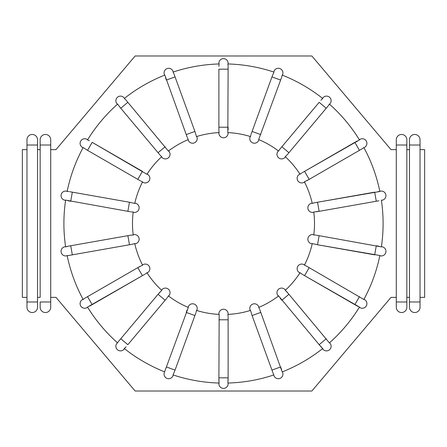 <?xml version="1.0" encoding="UTF-8"?>
<svg xmlns="http://www.w3.org/2000/svg" width="447" height="447" viewBox="0 0 447 447"><rect width="100%" height="100%" fill="white"/><g stroke="black" fill="none" stroke-linecap="round" stroke-linejoin="round"><path stroke-width="0.67" d="M129.474 244.766L127.876 235.675L130.552 235.2L68.039 246.224L70.715 245.749L72.319 254.846L132.826 244.163M134.206 243.766L135.324 243.738A4.615 4.615 0 0 0 139.067 238.391A4.615 4.615 0 0 0 133.72 234.641L133.223 235.021A91.015 91.015 0 0 1 133.223 211.979L131.228 211.906M66.396 246.61L64.871 246.783A4.615 4.615 0 0 0 61.127 252.13A4.615 4.615 0 0 0 66.474 255.874L67.145 255.511A159.601 159.601 0 0 0 83.148 299.484L84.785 298.261M218.885 66.458L219.125 63.966M173.324 72.548L173.939 73.861M218.885 132.603L218.885 133.15A4.615 4.615 0 0 0 223.5 137.765A4.615 4.615 0 0 0 228.115 133.15L227.83 132.591L228.115 69.173L218.885 69.173L218.896 130.613M219.047 132.044L218.885 129.932M250.594 136.033L250.94 134.642M258.925 139.665L258.74 140.174L258.662 139.553L280.621 80.063L271.944 76.901L273.955 72.09A159.601 159.601 0 0 0 227.869 63.96L228.11 65.972M227.953 64.334L228.115 63.239A4.615 4.615 0 0 0 223.5 58.624A4.615 4.615 0 0 0 218.885 63.239L219.131 63.96A159.601 159.601 0 0 0 173.039 72.084L173.028 71.324A4.615 4.615 0 0 0 167.111 68.564A4.615 4.615 0 0 0 164.351 74.481L164.826 75.079A159.601 159.601 0 0 0 124.3 98.474L125.747 99.832M124.719 98.809L124.489 98.323M188.036 139.084L187.405 137.788M168.608 150.902L168.96 151.321L168.385 151.075L127.836 102.313L120.763 108.247L117.6 104.101A159.601 159.601 0 0 0 87.517 139.945L89.35 140.727M88.031 140.118L87.02 139.369A4.615 4.615 0 0 0 80.711 141.062A4.615 4.615 0 0 0 82.404 147.37L83.03 147.733L82.404 147.37A4.615 4.615 0 0 1 80.711 141.062A4.615 4.615 0 0 1 87.02 139.369M161.3 156.305L160.266 155.305M147.091 174.056L147.56 174.324L146.934 174.296L92.16 142.342L87.545 150.337L83.153 147.521A159.601 159.601 0 0 0 67.139 191.489L68.827 191.556M67.972 191.484L66.474 191.126A4.615 4.615 0 0 0 61.127 194.87A4.615 4.615 0 0 0 64.871 200.217L65.625 200.1A159.601 159.601 0 0 0 65.625 246.9L68.039 246.224M142.068 181.627L140.755 181.046M132.658 212.007L133.223 211.979M124.026 349.236A4.615 4.615 0 0 1 117.516 349.805A4.615 4.615 0 0 1 116.952 343.302A4.615 4.615 0 0 0 117.516 349.805A4.615 4.615 0 0 0 124.026 349.236L124.3 348.526L124.026 349.236A4.615 4.615 0 0 1 117.516 349.805A4.615 4.615 0 0 1 116.952 343.302L118.723 341.195M146.521 273.083L145.359 273.933M196.406 310.967L196.937 309.983A4.615 4.615 0 0 0 194.177 304.066A4.615 4.615 0 0 0 188.26 306.826L188.338 307.447L165.295 369.932M168.122 296.422L167.323 297.613M228.115 313.85L228.115 314.397L228.115 313.85A4.615 4.615 0 0 0 223.5 309.235A4.615 4.615 0 0 0 218.885 313.85L219.17 314.409L218.89 381.034M219.047 382.643L218.885 377.827L228.115 377.827L227.886 382.984M219.17 314.409A91.015 91.015 0 0 1 196.479 310.408L196.06 312.358M273.726 374.994L273.039 373.089M227.953 314.956L228.104 316.387M278.392 296.098L278.04 295.679L278.615 295.925L321.214 347.123M258.964 307.916L259.595 309.212M299.44 272.676A4.615 4.615 0 0 1 297.752 266.367A4.615 4.615 0 0 1 304.055 264.68L304.524 264.948L304.055 264.68A4.615 4.615 0 0 0 297.752 266.367A4.615 4.615 0 0 0 299.44 272.676L300.066 272.704L302.222 274.285L357.6 306.245M359.98 307.631A4.615 4.615 0 0 0 366.289 305.938A4.615 4.615 0 0 0 364.596 299.63L363.852 299.484L364.596 299.63A4.615 4.615 0 0 1 366.289 305.938A4.615 4.615 0 0 1 359.98 307.631L359.483 307.055A159.601 159.601 0 0 1 329.4 342.905L286.734 291.695M285.7 290.695L288.93 294.294L281.856 300.228L280.107 298.143M381.414 246.655L382.129 246.783A4.615 4.615 0 0 1 385.873 252.13A4.615 4.615 0 0 1 380.526 255.874A4.615 4.615 0 0 0 385.873 252.13A4.615 4.615 0 0 0 382.129 246.783A4.615 4.615 0 0 1 385.873 252.13A4.615 4.615 0 0 1 380.526 255.874L379.861 255.511A159.601 159.601 0 0 1 363.852 299.484L306.245 265.954M304.932 265.373L306.843 266.289M378.961 200.776L376.285 201.251L374.681 192.154L314.174 202.837M314.342 234.993L315.772 235.094M313.816 212.264L313.28 212.359L313.777 211.979L319.124 211.325L317.526 202.234L379.855 191.489A159.601 159.601 0 0 0 363.852 147.516L362.26 148.706M379.559 191.478L378.207 191.556M363.445 147.873L363.97 147.733M312.794 203.234L314.844 202.703M357.198 140.978L304.58 171.357L359.477 139.945A159.601 159.601 0 0 0 329.4 104.095L328.31 105.76M329.143 104.57L330.048 103.698A4.615 4.615 0 0 0 329.484 97.195A4.615 4.615 0 0 0 322.974 97.764L322.51 98.323L322.974 97.764A4.615 4.615 0 0 1 329.484 97.195A4.615 4.615 0 0 1 330.048 103.698M300.479 173.917L301.641 173.067M320.907 100.229L322.695 98.48A159.601 159.601 0 0 0 282.174 75.074L281.722 77.013M282.096 75.61L282.649 74.481A4.615 4.615 0 0 0 279.889 68.564A4.615 4.615 0 0 0 273.972 71.324L273.961 72.084M281.856 146.772L288.93 152.706L287.181 154.791L326.237 108.247L319.164 102.313L279.677 149.387M278.878 150.578L280.107 148.857M258.662 139.553A91.015 91.015 0 0 1 278.615 151.075M287.181 154.791L285.253 156.646L285.113 157.255A4.615 4.615 0 0 1 278.61 157.825A4.615 4.615 0 0 1 278.04 151.321L278.392 150.902M285.253 156.646A91.015 91.015 0 0 1 300.066 174.296M306.843 180.711L309.195 179.353L304.396 181.795L304.055 182.32A4.615 4.615 0 0 1 297.752 180.633A4.615 4.615 0 0 1 299.44 174.324L299.909 174.056L299.44 174.324M304.396 181.795A91.015 91.015 0 0 1 312.274 203.446M65.625 200.1L127.876 211.325L129.474 202.234L134.726 203.446L135.324 203.262A4.615 4.615 0 0 1 139.067 208.609A4.615 4.615 0 0 1 133.72 212.359L133.184 212.264L133.72 212.359M134.726 203.446A91.015 91.015 0 0 1 142.604 181.795M146.934 174.296A91.015 91.015 0 0 1 161.747 156.646M168.385 151.075A91.015 91.015 0 0 1 188.338 139.553M227.83 132.591A91.015 91.015 0 0 1 250.521 136.592M164.826 75.074L186.231 134.597L194.903 131.44L196.479 136.592L196.937 137.017A4.615 4.615 0 0 1 194.177 142.934A4.615 4.615 0 0 1 188.26 140.174L188.075 139.665M196.479 136.592A91.015 91.015 0 0 1 219.17 132.591M140.157 266.289L137.805 267.647L142.604 265.205L142.945 264.68A4.615 4.615 0 0 1 149.248 266.367A4.615 4.615 0 0 1 147.56 272.676L146.934 272.704A91.015 91.015 0 0 0 161.747 290.354L161.887 289.745A4.615 4.615 0 0 1 168.39 289.175A4.615 4.615 0 0 1 168.96 295.679L168.385 295.925A91.015 91.015 0 0 0 188.338 307.447M142.604 265.205A91.015 91.015 0 0 1 134.726 243.554L132.156 244.297M322.51 348.677L322.974 349.236L322.7 348.526A159.601 159.601 0 0 1 282.174 371.926L260.769 312.403L252.097 315.56L250.521 310.408L250.063 309.983A4.615 4.615 0 0 1 252.823 304.066A4.615 4.615 0 0 1 258.74 306.826L258.662 307.447A91.015 91.015 0 0 0 278.615 295.925M250.521 310.408A91.015 91.015 0 0 1 227.83 314.409L228.115 314.397M300.066 272.704A91.015 91.015 0 0 1 285.253 290.354L285.113 289.745L285.465 290.164M381.414 200.345L382.129 200.217L381.375 200.1A159.601 159.601 0 0 1 381.375 246.9L319.124 235.675L317.526 244.766L312.274 243.554L311.676 243.738A4.615 4.615 0 0 1 307.933 238.391A4.615 4.615 0 0 1 313.28 234.641L313.777 235.021A91.015 91.015 0 0 0 313.777 211.979M312.274 243.554A91.015 91.015 0 0 1 304.396 265.205L304.524 264.948M326.237 108.247L327.981 106.162M227.869 383.04L227.869 383.04A159.601 159.601 0 0 0 273.961 374.916M164.597 371.831L166.379 366.937L175.056 370.099L173.039 374.916A159.601 159.601 0 0 0 219.131 383.04L218.885 383.761A4.615 4.615 0 0 0 223.5 388.376A4.615 4.615 0 0 0 228.115 383.761L228.115 383.034L228.115 383.761A4.615 4.615 0 0 1 223.5 388.376A4.615 4.615 0 0 1 218.885 383.761M126.093 346.771L124.3 348.526A159.601 159.601 0 0 0 164.826 371.926M89.802 306.022L142.42 275.643L87.517 307.055A159.601 159.601 0 0 0 117.6 342.905M83.03 299.267L82.404 299.63L83.148 299.484M72.319 254.846L67.19 255.751M117.6 104.095L116.952 103.698A4.615 4.615 0 0 1 117.516 97.195A4.615 4.615 0 0 1 124.026 97.764A4.615 4.615 0 0 0 117.516 97.195A4.615 4.615 0 0 0 116.952 103.698M379.861 191.489L380.526 191.126A4.615 4.615 0 0 1 385.873 194.87A4.615 4.615 0 0 1 382.129 200.217A4.615 4.615 0 0 0 385.873 194.87A4.615 4.615 0 0 0 380.526 191.126A4.615 4.615 0 0 1 385.873 194.87A4.615 4.615 0 0 1 382.129 200.217M359.483 139.945L359.98 139.369L359.354 139.732M309.195 267.647L304.58 275.643L359.483 307.055M228.115 69.173L228.115 66.458L228.115 69.173M127.836 102.313L126.093 100.229L127.836 102.313M87.545 150.337L137.805 179.353L142.42 171.357L92.16 142.342M68.039 200.776L70.715 201.251L72.319 192.154L129.474 202.234L69.643 191.685M127.876 211.325L130.552 211.8L127.876 211.325M130.552 235.2L133.223 235.021M159.819 292.209L158.07 294.294L161.747 290.354M228.115 317.068L228.115 319.789L228.115 317.068M322.7 348.526L319.164 344.687L326.237 338.753M378.961 246.224L376.285 245.749L374.681 254.846L317.526 244.766L379.861 255.511M280.621 80.063L281.549 77.504L280.621 80.063M228.115 129.932L228.115 127.211L218.885 127.211M186.231 134.597L187.159 137.151M194.903 131.44L174.123 74.347M165.451 77.504L166.379 80.063L175.056 76.901M196.937 137.017A4.615 4.615 0 0 1 194.177 142.934A4.615 4.615 0 0 1 188.26 140.174M271.944 76.901L251.164 133.994M250.247 136.508L250.063 137.017A4.615 4.615 0 0 0 252.823 142.934A4.615 4.615 0 0 0 258.74 140.174A4.615 4.615 0 0 1 252.823 142.934A4.615 4.615 0 0 1 250.063 137.017M282.649 74.481L282.403 75.169M120.763 108.247L159.819 154.791M161.535 156.836L161.887 157.255A4.615 4.615 0 0 0 168.39 157.825A4.615 4.615 0 0 0 168.96 151.321A4.615 4.615 0 0 1 168.39 157.825A4.615 4.615 0 0 1 161.887 157.255M137.805 179.353L140.157 180.711M142.476 182.052L142.945 182.32L142.476 182.052M147.56 174.324A4.615 4.615 0 0 1 149.248 180.633A4.615 4.615 0 0 1 142.945 182.32M66.474 191.126A4.615 4.615 0 0 0 61.127 194.87A4.615 4.615 0 0 0 64.871 200.217A4.615 4.615 0 0 1 61.127 194.87A4.615 4.615 0 0 1 66.474 191.126M64.871 246.783A4.615 4.615 0 0 0 61.127 252.13A4.615 4.615 0 0 0 66.474 255.874A4.615 4.615 0 0 1 61.127 252.13A4.615 4.615 0 0 1 64.871 246.783M85.187 298.026L137.805 267.647L142.42 275.643L144.778 274.285M147.091 272.944L147.56 272.676M142.945 264.68L142.476 264.948M87.646 307.268L87.02 307.631L87.646 307.268M82.404 299.63A4.615 4.615 0 0 0 80.711 305.938A4.615 4.615 0 0 0 87.02 307.631A4.615 4.615 0 0 1 80.711 305.938A4.615 4.615 0 0 1 82.404 299.63M165.144 300.228L158.07 294.294L120.763 338.753L127.836 344.687L166.893 298.143M168.608 296.098L168.96 295.679A4.615 4.615 0 0 0 168.39 289.175A4.615 4.615 0 0 0 161.887 289.745M120.763 338.753L119.019 340.837M187.159 309.849L186.231 312.403L194.903 315.56L195.836 313.006M173.274 374.994L173.028 375.676L173.274 374.994M164.351 372.519A4.615 4.615 0 0 0 167.111 378.436A4.615 4.615 0 0 0 173.028 375.676A4.615 4.615 0 0 1 167.111 378.436A4.615 4.615 0 0 1 164.351 372.519M175.056 370.099L194.903 315.56M228.115 380.542L228.115 319.789L218.885 319.789M260.769 312.403L259.841 309.849M252.097 315.56L272.877 372.653M282.403 371.831L282.649 372.519L282.403 371.831M281.549 369.496L280.621 366.937L271.944 370.099M273.972 375.676A4.615 4.615 0 0 0 279.889 378.436A4.615 4.615 0 0 0 282.649 372.519A4.615 4.615 0 0 1 279.889 378.436A4.615 4.615 0 0 1 273.972 375.676M250.063 309.983A4.615 4.615 0 0 1 252.823 304.066A4.615 4.615 0 0 1 258.74 306.826M278.04 295.679A4.615 4.615 0 0 1 278.61 289.175A4.615 4.615 0 0 1 285.113 289.745A4.615 4.615 0 0 0 278.61 289.175A4.615 4.615 0 0 0 278.04 295.679M329.584 342.743L330.048 343.302L329.584 342.743M322.974 349.236A4.615 4.615 0 0 0 329.484 349.805A4.615 4.615 0 0 0 330.048 343.302A4.615 4.615 0 0 1 329.484 349.805A4.615 4.615 0 0 1 322.974 349.236M319.124 235.675L316.448 235.2M311.676 243.738L312.213 243.833M316.448 211.8L376.285 201.251M312.213 203.167L311.676 203.262A4.615 4.615 0 0 0 307.933 208.609A4.615 4.615 0 0 0 313.28 212.359M361.813 148.974L309.195 179.353L304.58 171.357L302.222 172.715M304.055 182.32L304.524 182.052M364.596 147.37A4.615 4.615 0 0 0 366.289 141.062A4.615 4.615 0 0 0 359.98 139.369A4.615 4.615 0 0 1 366.289 141.062A4.615 4.615 0 0 1 364.596 147.37M285.113 157.255A4.615 4.615 0 0 1 278.61 157.825A4.615 4.615 0 0 1 278.04 151.321A4.615 4.615 0 0 0 278.61 157.825A4.615 4.615 0 0 0 285.113 157.255M406.843 307.257L406.843 139.743A5.275 5.275 0 0 0 401.568 134.469A5.275 5.275 0 0 0 396.293 139.743L396.293 307.257A5.275 5.275 0 0 0 401.568 312.531A5.275 5.275 0 0 0 406.843 307.257A5.275 5.275 0 0 1 401.568 312.531A5.275 5.275 0 0 1 396.293 307.257M406.843 297.367L409.48 297.367M409.48 149.633L406.843 149.633M420.035 297.367L424.65 297.367L424.65 149.633L420.035 149.633M396.293 149.633L391.013 149.633L311.872 55.987L135.128 55.987L55.987 149.633L50.707 149.633L50.707 297.367L55.987 297.367L135.128 391.013L311.872 391.013L391.013 297.367L396.293 297.367M26.965 149.633L26.965 297.367L22.35 297.367L22.35 149.633L26.965 149.633L26.965 145.018L26.965 307.257A5.275 5.275 0 0 0 32.24 312.531A5.275 5.275 0 0 0 37.52 307.257L37.52 139.743A5.275 5.275 0 0 0 32.24 134.469A5.275 5.275 0 0 0 26.965 139.743L26.965 145.018L37.52 145.018L37.52 297.367L40.157 297.367L40.157 149.633L37.52 149.633M409.48 301.982L409.48 307.257A5.275 5.275 0 0 0 414.76 312.531A5.275 5.275 0 0 0 420.035 307.257L420.035 139.743A5.275 5.275 0 0 0 414.76 134.469A5.275 5.275 0 0 0 409.48 139.743L409.48 301.982L420.035 301.982M37.52 297.367L37.52 301.982L26.965 301.982L26.965 297.367M50.707 297.367L50.707 301.982L40.157 301.982L40.157 307.257A5.275 5.275 0 0 0 45.432 312.531A5.275 5.275 0 0 0 50.707 307.257L50.707 139.743A5.275 5.275 0 0 0 45.432 134.469A5.275 5.275 0 0 0 40.157 139.743L40.157 297.367M40.157 149.633L40.157 145.018L50.707 145.018L50.707 149.633M354.84 304.658L359.455 296.663M228.115 63.239A4.615 4.615 0 0 0 223.5 58.624A4.615 4.615 0 0 0 218.885 63.239M173.028 71.324A4.615 4.615 0 0 0 167.111 68.564A4.615 4.615 0 0 0 164.351 74.481M252.097 131.44L260.769 134.597M158.07 152.706L165.144 146.772M87.545 296.663L92.16 304.658M359.455 150.337L354.84 142.342M420.035 139.743A5.275 5.275 0 0 0 414.76 134.469A5.275 5.275 0 0 0 409.48 139.743M420.035 145.018L409.48 145.018M396.293 301.982L406.843 301.982M406.843 145.018L396.293 145.018M37.52 139.743A5.275 5.275 0 0 0 32.24 134.469A5.275 5.275 0 0 0 26.965 139.743"/></g></svg>
